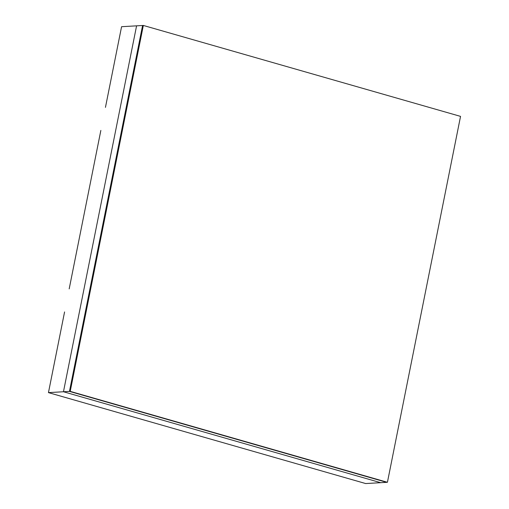 <?xml version="1.0" encoding="UTF-8"?>
<svg xmlns="http://www.w3.org/2000/svg" width="509" height="509" viewBox="0 0 509 509"><rect width="100%" height="100%" fill="white"/><g stroke="black" fill="none" stroke-linecap="round" stroke-linejoin="round"><path stroke-width="0.76" d="M118.393 412.665L48.457 392.617L64.579 311.941L48.457 392.617L275.751 457.776L118.393 412.665M69.186 288.889L100.852 130.425L69.186 288.889M105.452 107.374L121.575 26.703L136.577 25.838L63.466 391.752L380.675 482.685L365.666 483.55L295.729 463.502L365.666 483.55L380.675 482.685L63.466 391.752L48.457 392.617L63.466 391.752L136.577 25.838L121.575 26.703L105.452 107.374M275.751 457.776L295.729 463.502L275.751 457.776M136.577 25.838L142.584 25.495L136.577 25.838L63.466 391.752L380.675 482.685L386.675 482.341L380.675 482.685L63.466 391.752L69.466 391.402L63.466 391.752L136.577 25.838M386.675 482.341L69.466 391.402L142.584 25.495L69.466 391.402L386.675 482.341M460.543 116.383L387.425 482.297L69.466 391.402L70.217 391.364L143.334 25.45L142.584 25.495L69.466 391.402L142.584 25.495L143.334 25.45L460.543 116.383L143.334 25.45L70.217 391.364L387.425 482.297L460.543 116.383"/></g></svg>
